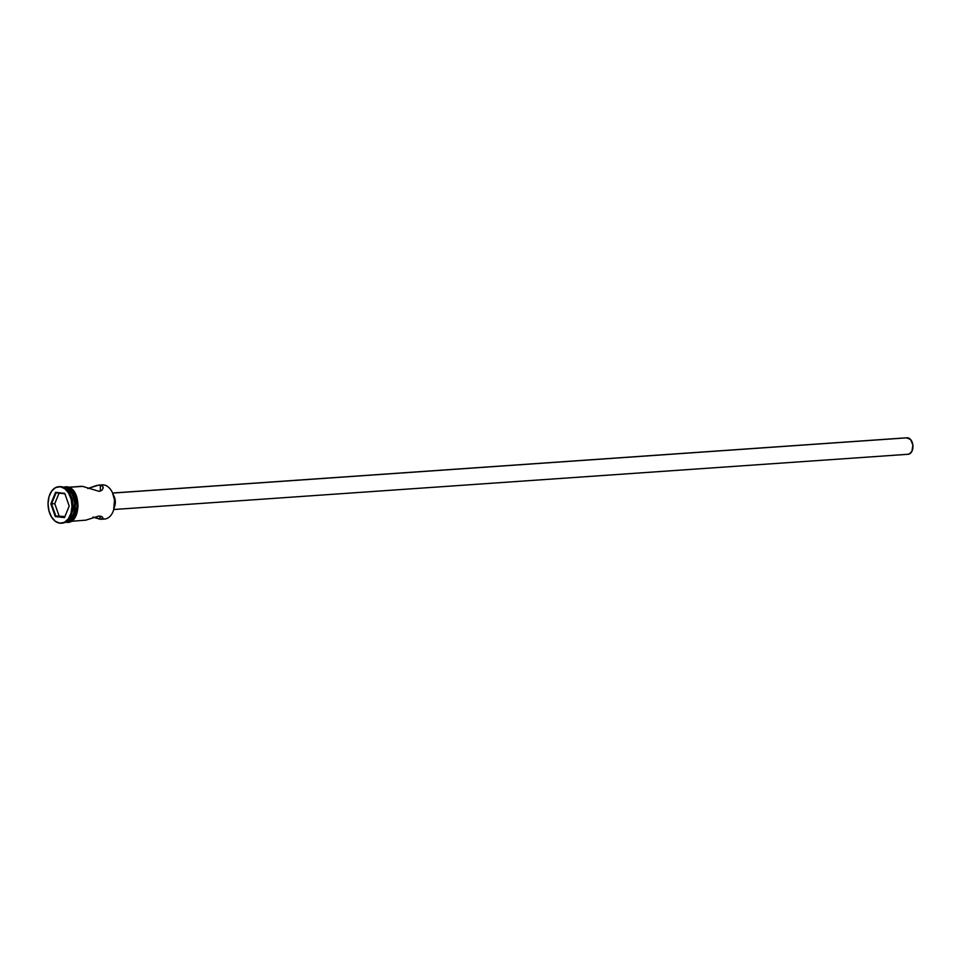 <?xml version="1.0" encoding="UTF-8"?>
<svg xmlns="http://www.w3.org/2000/svg" width="961" height="961" viewBox="0 0 961 961"><rect width="100%" height="100%" fill="white"/><g stroke="black" fill="none" stroke-linecap="round" stroke-linejoin="round"><path stroke-width="1.44" d="M100.893 485.089A17.118 11.16 86 0 1 103.608 484.897A17.118 11.16 -94 0 0 102.238 484.861L98.647 485.113L101.758 485.485L103.247 487.587L102.022 490.206L99.139 491.347L82.526 486.362L68.483 487.215M113.758 509.51L908.121 454.277A8.265 5.394 -94 0 0 912.95 446.156A8.265 5.394 -94 0 0 907.628 437.796L112.641 493.077L907.628 437.796A8.265 5.394 -94 0 0 906.968 437.784L112.617 493.017M82.166 520.454L85.925 520.129L98.875 516.033L102.527 517.174L102.839 518.496L101.41 519.24L100.028 519.216L100.064 516.057L100.028 519.216L93.866 517.366M70.862 521.367L85.925 520.129L98.875 516.033L101.746 516.55L102.923 518.183M103.247 487.587L102.022 490.206L99.139 491.347L82.526 486.362L68.772 487.311L81.144 486.326M98.647 485.113L87.799 488.536L96.641 485.449L100.388 485.113L100.328 491.131L100.388 485.113L103.608 484.897L100.388 485.113L102.695 486.158L103.211 488.116M59.198 486.686A18.307 11.94 86 0 1 61.108 486.674A18.307 11.94 -94 0 0 59.642 486.638A18.307 11.94 -94 0 0 59.198 486.686M65.324 521.751L67.102 521.631A17.118 11.16 -94 0 0 77.108 504.825A17.118 11.16 -94 0 0 66.093 487.503L64.099 487.599A17.118 11.16 86 0 1 64.315 487.623L66.093 487.503A17.118 11.16 -94 0 0 64.723 487.467L62.945 487.599M60.219 486.734L55.618 487.587L51.69 491.083L49.035 496.693L48.05 503.552L48.891 510.639L51.426 516.85L55.27 521.258L59.834 523.18A18.307 11.94 86 0 1 48.062 504.669A18.307 11.94 86 0 1 58.753 486.698A18.307 11.94 86 0 1 60.219 486.734A18.307 11.94 86 0 1 71.979 505.246A18.307 11.94 86 0 1 61.288 523.216A18.307 11.94 86 0 1 59.834 523.18L64.423 522.34L68.351 518.844L71.006 513.234L71.991 506.363L71.162 499.288L68.627 493.065L64.783 488.656L60.219 486.734M63.066 487.155L66.621 486.771C81.901 487.575 81.529 524.982 66.117 522.267L65.504 522.171M66.621 486.771L66.994 487.323C72.327 486.975 76.027 493.137 78.081 505.81C75.775 517.979 71.955 523.252 66.633 521.655M66.093 487.383C71.438 487.035 75.138 493.197 77.192 505.87C74.874 518.039 71.054 523.313 65.732 521.715L70.069 520.91L73.769 517.619L76.267 512.345L77.192 505.87L76.4 499.203L74.021 493.353L70.393 489.197L66.093 487.383M112.485 492.741L114.503 499.936L113.674 509.774A16.649 10.859 -94 0 0 112.509 492.801A16.649 10.859 -94 0 0 112.461 492.681M69.204 506.039L64.483 517.607L55.306 516.538L50.837 503.888L55.558 492.308L64.747 493.389L69.204 506.039L64.675 517.09L55.846 516.057L64.904 516.525L55.846 516.057L51.546 503.9L56.086 492.777L64.892 493.81L55.558 492.308L56.086 492.777L51.546 503.9L54.765 503.672L50.837 503.888L51.546 503.9L55.846 516.057L55.306 516.538L64.483 517.607L69.204 506.039L64.747 493.389L55.558 492.308L50.837 503.888L55.306 516.538L64.483 517.607L69.192 506.003M61.744 523.18A18.307 11.94 -94 0 0 62.189 523.156A18.307 11.94 -94 0 0 72.88 505.186A18.307 11.94 -94 0 0 61.108 486.674A18.307 11.94 86 0 1 70.513 494.879A18.307 11.94 86 0 1 71.799 513.498A18.307 11.94 86 0 1 61.744 523.18M70.646 495.167A17.118 11.16 86 0 1 71.895 513.186A17.118 11.16 -94 0 0 71.991 512.886A17.118 11.16 -94 0 0 70.778 495.456A17.118 11.16 -94 0 0 70.646 495.167M66.729 521.391A17.118 11.16 -94 0 0 74.73 503.936A17.118 11.16 -94 0 0 64.387 487.768A17.118 11.16 86 0 1 72.568 495.335A17.118 11.16 86 0 1 73.781 512.754A17.118 11.16 86 0 1 66.729 521.391M66.453 521.583A17.118 11.16 86 0 0 75.282 504.069A17.118 11.16 86 0 0 64.315 487.623L68.579 489.425L72.171 493.546L74.55 499.36L75.33 505.991L73.348 515.24L70.201 519.577L66.141 521.655M73.841 512.573A16.409 10.703 -94 0 0 73.901 512.393L74.694 502.723L72.7 495.624M65.732 521.595L70.033 520.802L73.709 517.535L76.195 512.285L77.12 505.858L75.33 496.176L72.291 491.107L68.279 488.092L63.907 487.575M68.832 521.583L72.928 519.493L74.658 517.559L77.156 512.273L78.081 505.81L76.291 496.056M74.91 493.281L73.228 490.951M71.294 489.137L66.994 487.323M102.899 517.859L101.253 519.252L104.617 519.024A17.118 11.16 -94 0 0 114.611 502.207A17.118 11.16 -94 0 0 103.608 484.897A17.118 11.16 86 0 1 112.401 492.561A17.118 11.16 86 0 1 113.614 509.991A17.118 11.16 86 0 1 103.247 518.988M101.41 519.24L93.061 517.03M73.781 512.754L73.901 512.393A16.409 10.703 -94 0 0 72.736 495.684A16.409 10.703 -94 0 0 72.652 495.516M114.299 507.204A9.442 6.162 -94 0 0 113.47 495.227L115.224 500.417L114.227 507.372M906.571 437.832L910.62 439.537L912.866 445.039L911.989 451.129L909.538 453.868L907.46 454.253M59.065 493.125L54.765 503.672L59.053 515.829L54.765 503.672L59.065 493.125M58.753 486.698L59.642 486.638M61.288 523.216L62.189 523.156M71.799 513.498L71.991 512.886"/></g></svg>
